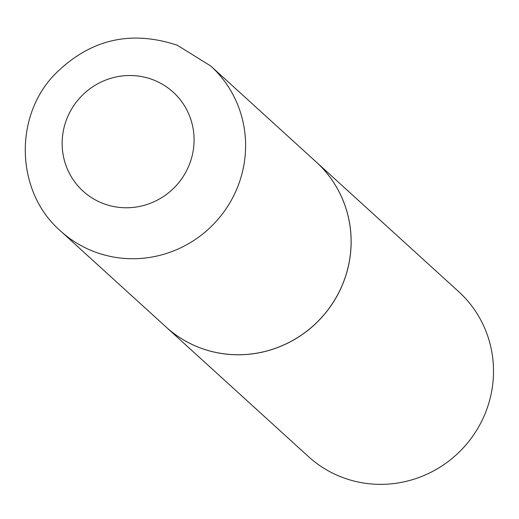 <?xml version="1.0" encoding="UTF-8"?>
<svg xmlns="http://www.w3.org/2000/svg" width="519" height="519" viewBox="0 0 519 519"><rect width="100%" height="100%" fill="white"/><g stroke="black" fill="none" stroke-linecap="round" stroke-linejoin="round"><path stroke-width="0.78" d="M210.733 65.997A111.553 108.607 132.3 0 1 228.003 205.842A111.553 108.607 132.3 0 1 93.277 251.313A111.553 108.607 132.3 0 1 60.567 231.007C16.498 192.854 13.325 119.039 53.217 75.995C88.418 39.729 129.802 29.486 177.355 45.27L210.733 65.997L316.233 162.012A111.553 108.607 132.3 0 1 333.503 301.85A111.553 108.607 132.3 0 1 198.777 347.328A111.553 108.607 132.3 0 1 166.067 327.022A111.553 108.607 132.3 0 0 166.106 327.054L308.474 456.623A111.553 108.607 132.3 0 0 485.018 413.87A111.553 108.607 132.3 0 0 458.647 291.613L316.272 162.045A111.553 108.607 132.3 0 1 342.65 284.308A111.553 108.607 132.3 0 1 166.106 327.054M102.691 203.325A66.925 65.154 132.3 0 1 67.249 117.794A66.925 65.154 132.3 0 1 153.54 79.965A66.925 65.154 132.3 0 1 188.981 165.496A66.925 65.154 132.3 0 1 102.691 203.325M60.567 231.007L166.067 327.022"/></g></svg>
